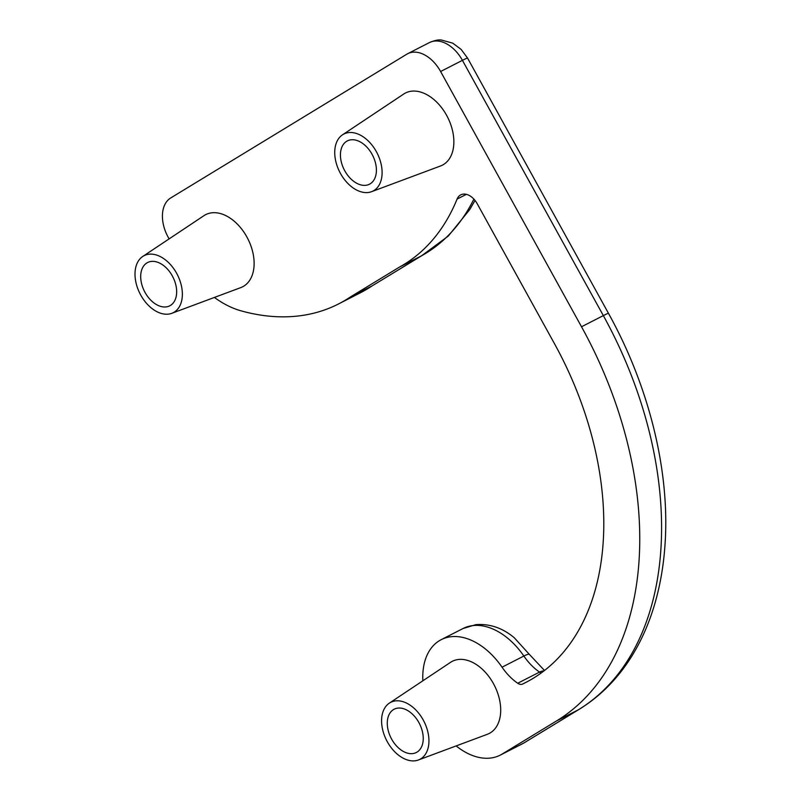 <?xml version="1.0" encoding="UTF-8"?>
<svg xmlns="http://www.w3.org/2000/svg" width="800" height="800" viewBox="0 0 800 800"><rect width="100%" height="100%" fill="white"/><g stroke="black" fill="none" stroke-linecap="round" stroke-linejoin="round"><path stroke-width="1.2" d="M169.09 238.9L168.24 237.36A32.42 21.23 62.9 0 1 170.74 197.94L406.8 54.2A32.42 21.23 62.9 0 1 407.7 53.69A32.42 21.23 62.9 0 1 440.61 71.5L581.52 326.76A324.19 212.26 62.9 0 1 556.51 720.95L502.04 754.13A64.84 42.45 62.9 0 1 500.22 755.14A64.84 42.45 62.9 0 1 456.15 745.92M422.87 680.78A64.84 42.45 62.9 0 1 441.22 639.66A64.84 42.45 62.9 0 1 502.04 667.19A48.63 31.84 -117.1 0 0 517.71 683.25A8.1 5.31 -117.1 0 0 522.62 684.05A275.56 180.42 -117.1 0 0 525.33 682.71A275.56 180.42 -117.1 0 0 554.29 343.35L477.23 203.76A16.21 10.61 -117.1 0 0 460.77 194.85A16.21 10.61 -117.1 0 0 457.08 199.09A265.99 174.16 62.9 0 1 399.54 267.04L350.22 297.08A265.99 174.16 62.9 0 1 338.54 303.95A265.99 174.16 62.9 0 1 240.95 310.81A97.26 63.68 62.9 0 1 214.39 297.44M371.53 191.7L440.48 166A40.52 26.53 -117.1 0 0 446.58 115.28A40.52 26.53 -117.1 0 0 403.7 94.04L342.48 134.84A32.01 20.96 -117.1 0 0 340.49 173.47A32.01 20.96 -117.1 0 0 371.53 191.7A32.01 20.96 -117.1 0 0 376.35 151.63A32.01 20.96 -117.1 0 0 342.48 134.85M171.79 313.32L240.74 287.62A40.52 26.53 -117.1 0 0 246.84 236.9A40.52 26.53 -117.1 0 0 203.96 215.66L142.74 256.47A32.01 20.96 -117.1 0 0 140.75 295.09A32.01 20.96 -117.1 0 0 171.79 313.32A32.01 20.96 -117.1 0 0 176.61 273.25A32.01 20.96 -117.1 0 0 142.74 256.47M418.37 760L487.32 734.3A40.52 26.53 -117.1 0 0 493.42 683.58A40.52 26.53 -117.1 0 0 450.54 662.34L389.32 703.15A32.01 20.96 -117.1 0 0 387.33 741.77A32.01 20.96 -117.1 0 0 418.37 760A32.01 20.96 -117.1 0 0 423.19 719.93A32.01 20.96 -117.1 0 0 389.31 703.15M473.88 199.11A265.99 174.16 62.9 0 1 421.36 255.89L421.9 255.6M399.54 267.04L421.36 255.89L372.04 285.93L421.8 255.66M372.97 285.38L360.36 292.8A265.99 174.16 62.9 0 0 372.04 285.93L350.22 297.08M344.8 170.84A24.31 15.92 -117.1 0 0 369.49 184.2A24.31 15.92 -117.1 0 0 372.04 154.26A24.31 15.92 -117.1 0 0 347.36 140.9A24.31 15.92 -117.1 0 0 344.8 170.84M145.06 292.47A24.31 15.92 -117.1 0 0 169.74 305.82A24.31 15.92 -117.1 0 0 172.3 275.88A24.31 15.92 -117.1 0 0 147.62 262.52A24.31 15.92 -117.1 0 0 145.06 292.47M391.64 739.14A24.31 15.92 -117.1 0 0 416.32 752.5A24.31 15.92 -117.1 0 0 418.88 722.56A24.31 15.92 -117.1 0 0 394.2 709.2A24.31 15.92 -117.1 0 0 391.64 739.14M466.38 194.35L457.08 199.09M527.99 681.31L522.62 684.05M441.22 639.66L463.04 628.51A64.84 42.45 62.9 0 1 463.04 628.51A64.84 42.45 62.9 0 1 523.86 656.04A48.63 31.84 -117.1 0 0 539.53 672.1L517.71 683.25M543.88 670.95A16.21 7.79 -55.4 0 0 539.53 672.1A8.1 5.31 -117.1 0 0 541.2 672.96M463.03 628.52L475.88 624.65C489.81 623.59 502.61 627.97 514.3 637.78L529.39 654.42A16.21 2.39 -34.5 0 0 523.86 656.04L502.04 667.19M407.7 53.69L429.52 42.54A32.42 21.23 62.9 0 1 462.43 60.35L603.34 315.61A324.19 212.26 62.9 0 1 578.33 709.81L523.86 742.98A64.84 42.45 62.9 0 1 522.05 743.98A64.84 42.45 62.9 0 1 522.04 743.99L500.22 755.14M556.51 720.95L578.33 709.81A16.21 12.24 58.7 0 0 578.93 709.47L524.46 742.64A16.21 12.24 58.7 0 0 524.46 742.64A16.21 12.24 58.7 0 1 523.86 742.98L502.04 754.13M440.61 71.5L462.43 60.35A16.21 0.6 -28.9 0 1 467.54 58.05L608.46 313.31A16.21 0.6 -28.9 0 0 603.34 315.61L581.52 326.76M475.04 200.46L469.64 209.7L448.22 236.13L421.61 255.76M338.54 303.95L360.36 292.8M467.54 58.05L461.13 49.41L452.75 43.15L441.25 40C438.29 39.62 434.37 40.47 429.51 42.55M608.46 313.31C649.37 387.04 670.32 472.19 664.95 545.54C663.47 566.77 659.9 586.8 654.26 605.62C648.6 624.48 640.91 641.64 631.22 657.09C617.32 679.14 599.89 696.6 578.92 709.47M524.45 742.64L522.06 743.98M529.39 654.42L544.49 670.48"/></g></svg>
